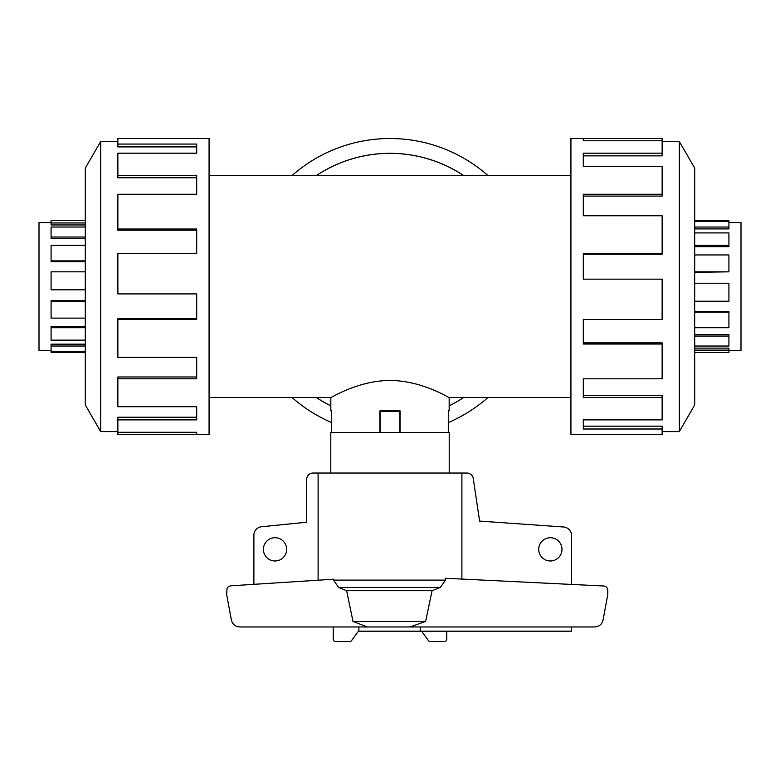 <?xml version="1.0" encoding="UTF-8"?>
<svg xmlns="http://www.w3.org/2000/svg" width="780" height="780" viewBox="0 0 780 780"><rect width="100%" height="100%" fill="white"/><g stroke="black" fill="none" stroke-linecap="round" stroke-linejoin="round"><path stroke-width="1.17" d="M463.554 175.519A133.166 133.166 0 0 0 316.446 175.519M209.069 175.519L570.931 175.519M330.837 410.865L331.705 410.865L330.837 410.865L330.837 397.537L209.069 397.537M330.837 397.537C330.486 398.229 357.932 380.503 390 380.465C422.068 380.503 449.514 398.229 449.163 397.537L449.163 410.865L448.295 410.865L449.163 410.865M570.931 397.537L449.163 397.537M331.705 410.865L331.705 432.432M379.918 432.432L379.918 410.865L400.081 410.865L400.081 432.432M448.295 432.432L448.295 410.865M51.08 222.573L39 222.573L39 350.493L51.08 350.493M85.303 352.57L51.08 352.57L51.08 351.565L85.303 351.565M728.92 222.573L741 222.573L741 350.493L728.92 350.493M694.697 227.038L728.92 227.038L728.92 228.901L694.697 228.901M694.697 245.359L728.92 245.359L728.92 246.655L694.697 246.655M694.697 271.84L728.92 271.84L694.697 272.298M694.697 327.707L728.92 327.707L728.92 311.376L694.697 311.376M694.697 346.027L728.92 346.027L728.92 334.493L694.697 334.493M694.697 352.57L728.92 352.57L728.92 348.104L694.697 348.104M728.92 350.103L694.697 350.103M728.92 336.043L694.697 336.043M728.92 312.185L694.697 312.185M694.697 301.226L728.92 301.226L728.92 283.238L694.697 283.238M728.92 271.84L728.92 254.953L694.697 254.953M728.92 245.359L728.92 232.918L694.697 232.918M728.92 227.038L728.92 221.5L694.697 221.5M117.868 431.584L100.678 431.584L85.303 404.947L85.303 168.119L100.678 141.482L117.868 141.482M100.678 431.584L100.678 141.482M117.868 144.056L196.697 144.056L196.697 153.182L196.697 146.903L117.868 146.903L117.868 138.518L209.069 138.518L209.069 434.548L117.868 434.548L117.868 432.296L196.697 432.296L196.697 434.548L196.697 432.296M196.697 153.182L117.868 153.182L117.868 175.559L196.697 175.559L196.697 194.249L117.868 194.249L117.868 229.037L196.697 229.037L196.697 253.598L117.868 253.598L117.868 293.914L196.697 293.914L196.697 319.469L117.868 319.469L117.868 357.318L196.697 357.318L196.697 378.817L117.868 378.817L117.868 406.712L196.697 406.712L196.697 419.884L117.868 419.884L117.868 432.296M117.868 419.884L117.868 417.222L196.697 417.222L196.697 406.712M117.868 378.817L117.868 376.974L196.697 376.974L196.697 357.318M117.868 319.469L117.868 318.805L196.697 318.805L196.697 293.914M196.697 253.598L196.697 230.188L117.868 230.188L117.868 229.037M196.697 194.249L196.697 177.772L117.868 177.772L117.868 175.559M662.132 431.584L679.322 431.584L694.697 404.947L694.697 168.119L679.322 141.482L662.132 141.482M583.303 140.77L583.303 138.518L662.132 138.518L662.132 140.77L583.303 140.77L583.303 138.518L570.931 138.518L570.931 434.548L662.132 434.548L662.132 429.01L583.303 429.01L583.303 419.884L583.303 426.163L662.132 426.163L662.132 429.01M331.705 422.584A148.015 148.015 0 0 1 292.1 397.537M292.1 175.519A148.015 148.015 0 0 1 487.9 175.519M316.368 175.519A133.214 133.214 0 0 1 463.632 175.519M463.632 397.537A133.214 133.214 0 0 1 449.163 405.883M330.798 473.031L330.798 432.432L449.202 432.432L449.202 473.031M286.66 549.344A11.632 11.632 0 0 1 275.028 560.976A11.632 11.632 0 0 1 263.396 549.344A11.632 11.632 0 0 1 275.028 537.722A11.632 11.632 0 0 1 286.66 549.344M561.98 549.344A11.632 11.632 0 0 1 550.349 560.976A11.632 11.632 0 0 1 538.717 549.344A11.632 11.632 0 0 1 550.349 537.722A11.632 11.632 0 0 1 561.98 549.344M571.486 626.964L571.486 631.186L420.42 631.186L420.42 626.964L358.898 626.964L358.898 630.542L351.839 640.195A2.116 2.116 0 0 1 349.898 641.482L335.38 641.482A2.116 2.116 0 0 1 333.265 639.366L333.265 626.964M253.88 584.337L253.88 535.168A8.453 8.453 0 0 1 261.31 526.773L306.686 522.22L306.686 479.369A6.347 6.347 0 0 1 313.034 473.031L318.103 473.031L318.103 580.203M461.897 579.072L461.897 473.031L466.966 473.031A6.347 6.347 0 0 1 473.216 478.267L479.612 521.089L563.774 527.007A8.453 8.453 0 0 1 571.486 535.431L571.486 584.425M420.42 631.186L358.43 631.186M379.918 411.284L400.081 411.284M380.133 432.432L380.133 411.284M399.867 432.432L399.867 411.284M446.735 631.186L446.735 639.366A2.116 2.116 0 0 1 444.619 641.482L430.102 641.482A2.116 2.116 0 0 1 428.161 640.195L421.57 631.186M230.558 585.838L333.674 579.208L333.557 580.115L338.598 587.438L346.642 590.684L352.999 621.465L367.468 626.964L239.723 626.964C235.268 626.633 232.489 624.302 231.387 619.973L226.658 594.594L227.038 588.305L228.462 586.589L230.558 585.838M445.477 580.115L445.224 578.253L603.827 586.004C606.245 586.385 607.571 587.788 607.786 590.226L607.786 594.594L603.057 619.973C601.965 624.302 599.186 626.633 594.731 626.964L409.968 626.964L425.607 621.465L432.081 590.684L440.349 587.438L445.477 580.115L333.557 580.115M461.897 473.031L318.103 473.031M409.968 626.964L367.468 626.964M425.607 621.465L352.999 621.465M432.081 590.684L346.642 590.684M330.837 405.883A133.214 133.214 0 0 1 316.368 397.537M487.9 397.537A148.015 148.015 0 0 1 448.295 422.584M583.303 419.884L662.132 419.884L662.132 397.507L583.303 397.507L583.303 378.817L583.303 395.294L662.132 395.294L662.132 397.507M583.303 378.817L662.132 378.817L662.132 344.029L583.303 344.029L583.303 319.469L583.303 342.878L662.132 342.878L662.132 344.029M583.303 319.469L662.132 319.469L662.132 279.152L583.303 279.152L583.303 253.598L662.132 253.598L662.132 254.251L583.303 254.251L583.303 279.152M662.132 253.598L662.132 215.748L583.303 215.748L583.303 194.249L662.132 194.249L662.132 196.092L583.303 196.092L583.303 215.748M662.132 194.249L662.132 166.355L583.303 166.355L583.303 153.182L662.132 153.182L662.132 155.844L583.303 155.844L583.303 166.355M662.132 153.182L662.132 140.77M679.322 141.482L679.322 431.584M728.92 221.5L728.92 220.496L694.697 220.496M85.303 220.496L51.08 220.496L51.08 224.962L85.303 224.962M85.303 227.038L51.08 227.038L51.08 238.573L85.303 238.573M85.303 245.359L51.08 245.359L51.08 261.69L85.303 261.69M85.303 271.84L51.08 271.84L51.08 289.828L85.303 289.828M85.303 300.768L51.08 300.768L51.08 318.113L85.303 318.113M85.303 326.41L51.08 326.41L51.08 340.148L85.303 340.148M85.303 344.165L51.08 344.165L51.08 351.565M51.08 260.881L85.303 260.881M51.08 237.022L85.303 237.022M51.08 222.963L85.303 222.963M85.303 301.226L51.08 301.226M85.303 327.707L51.08 327.707M85.303 346.027L51.08 346.027M400.081 410.865L379.918 410.865M316.446 397.537A133.166 133.166 0 0 0 330.837 405.834M449.163 405.834A133.166 133.166 0 0 0 463.554 397.537M319.537 580.115L318.103 580.115M440.349 587.438L338.598 587.438"/></g></svg>

